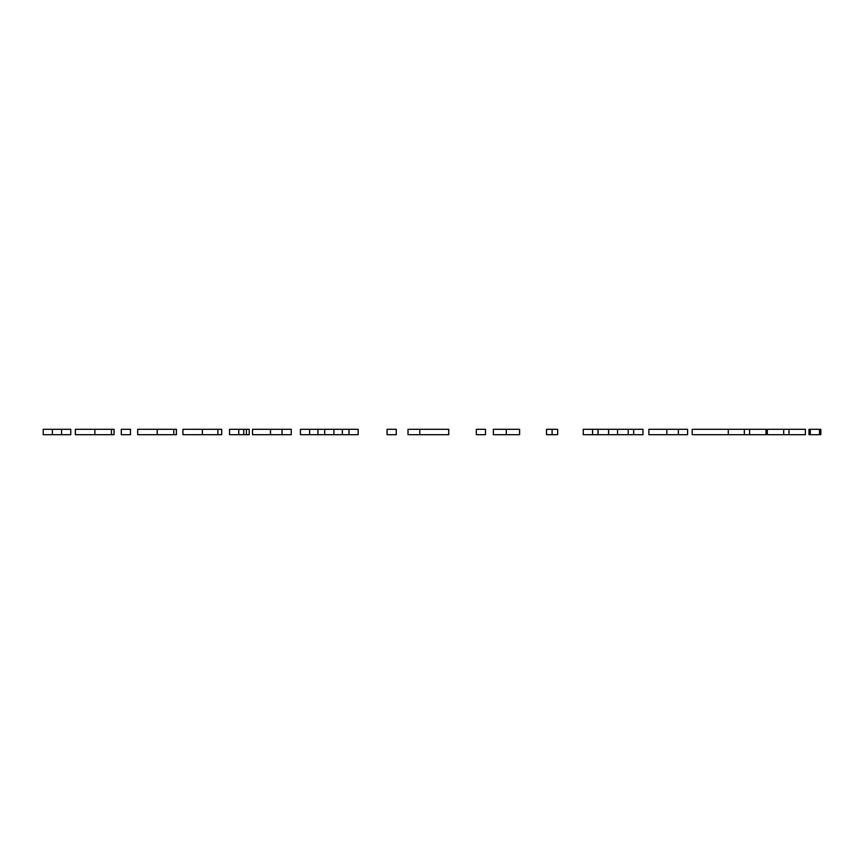 <?xml version="1.0" encoding="UTF-8"?>
<svg xmlns="http://www.w3.org/2000/svg" width="864" height="864" viewBox="0 0 864 864"><rect width="100%" height="100%" fill="white"/><g stroke="black" fill="none" stroke-linecap="round" stroke-linejoin="round"><path stroke-width="1.3" d="M43.2 429.311L43.2 434.689L52.391 434.689L52.391 429.311L43.2 429.311M61.571 434.689L70.762 434.689L70.762 429.311L61.571 429.311L61.571 434.689L52.391 434.689M61.571 429.311L52.391 429.311M114.037 429.311L75.352 429.311L75.352 434.689L114.037 434.689L114.07 429.311L114.037 434.689M94.867 429.311L94.867 434.689M111.445 429.311L111.445 434.689M176.375 429.311L137.689 429.311L137.689 434.689L176.407 434.689L176.407 429.311L176.375 434.689M157.205 429.311L157.205 434.689M173.783 429.311L173.783 434.689M202.381 429.311L182.93 429.311L182.93 434.689L221.692 434.689L221.692 429.311L202.381 429.311L202.381 434.689M217.858 429.311L217.858 434.689M229.565 429.311L229.565 434.689L238.745 434.689L238.745 429.311L229.565 429.311M246.402 429.311L246.402 434.689L249.242 434.689L249.242 429.311L243.756 429.311L243.756 434.689L238.712 434.689M243.756 429.311L238.712 429.311M246.402 434.689L243.756 434.689M270.475 429.311L252.526 429.311L252.526 434.689L291.244 434.689L291.244 429.311L270.475 429.311L270.475 434.689M282.053 429.311L282.053 434.689M300.434 429.311L300.434 434.689L309.614 434.689L309.614 429.311L300.434 429.311M348.991 429.311L348.991 434.689L358.182 434.689L358.182 429.311L317.941 429.311L317.941 434.689L309.614 434.689M317.941 429.311L309.614 429.311M324.713 429.311L324.713 434.689L317.941 434.689M333.893 429.311L333.893 434.689L324.713 434.689M342.371 429.311L342.371 434.689L333.893 434.689M348.991 434.689L342.371 434.689M419.796 429.311L408.046 429.311L408.046 434.689L448.729 434.689L448.729 429.311L419.796 429.311L419.796 434.689M493.355 429.311L493.355 434.689L506.272 434.689L506.272 429.311L493.355 429.311M506.272 429.311L519.599 429.311L519.599 434.689L506.272 434.689M583.254 429.311L583.254 434.689L592.564 434.689L592.564 429.311L583.254 429.311M633.668 429.311L633.668 434.689L642.967 434.689L642.967 429.311L598.018 429.311L598.018 434.689L592.564 434.689M598.018 429.311L592.564 429.311M608.602 429.311L608.602 434.689L598.018 434.689M617.566 429.311L617.566 434.689L608.602 434.689M628.204 429.311L628.204 434.689L617.566 434.689M633.668 434.689L628.204 434.689M666.814 429.311L648.875 429.311L648.875 434.689L687.593 434.689L687.593 429.311L666.814 429.311L666.814 434.689M678.402 429.311L678.402 434.689M749.617 429.311L749.617 434.689L766.012 434.689L766.012 429.311L744.336 429.311L744.336 434.689L727.952 434.689M744.336 429.311L727.952 429.311M749.617 434.689L744.336 434.689M783.702 434.689L767.318 434.689L767.318 429.311L783.702 429.311L783.702 434.689L788.994 434.689L788.994 429.311L783.702 429.311M788.994 429.311L805.378 429.311L805.378 434.689L788.994 434.689M121.284 429.311L121.284 434.689L130.475 434.689L130.475 429.311L121.284 429.311M387.05 429.311L387.05 434.689L396.241 434.689L396.241 429.311L387.05 429.311M692.183 429.311L692.183 434.689L728.276 434.689L728.276 429.311L692.183 429.311M476.291 429.311L476.291 434.689L485.482 434.689L485.482 429.311L476.291 429.311M546.512 429.311L546.512 434.689L552.085 434.689L552.085 429.311L546.512 429.311M552.085 429.311L557.658 429.311L557.658 434.689L552.085 434.689M808.985 429.311L808.985 434.689L810.302 434.689L810.302 429.311L808.985 429.311M819.482 434.689L819.482 429.311L820.8 429.311L820.8 434.689L810.302 434.689M819.482 429.311L810.302 429.311"/></g></svg>

